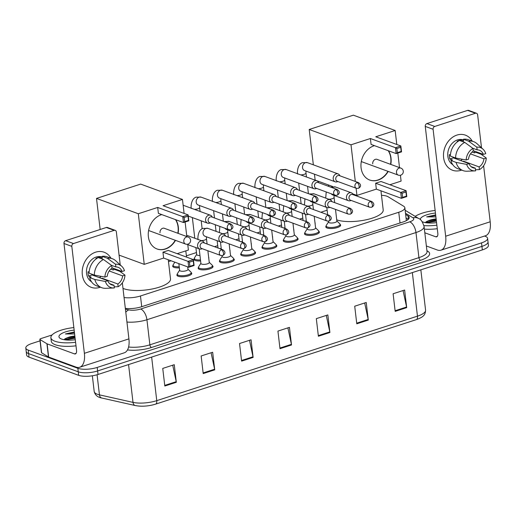 <?xml version="1.0" encoding="UTF-8"?>
<svg xmlns="http://www.w3.org/2000/svg" width="516" height="516" viewBox="0 0 516 516"><rect width="100%" height="100%" fill="white"/><g stroke="black" fill="none" stroke-linecap="round" stroke-linejoin="round"><path stroke-width="0.77" d="M340.083 224.376A7.476 2.374 173.3 0 1 340.637 225.137A7.476 2.374 173.3 0 1 335.535 228.033A7.476 2.374 173.3 0 1 327.073 228.001A7.476 2.374 173.3 0 1 325.79 226.885A7.476 2.374 173.3 0 1 326.157 226.008M318.811 231.271A7.476 2.374 173.3 0 1 319.372 232.032A7.476 2.374 173.3 0 1 314.263 234.928A7.476 2.374 173.3 0 1 305.801 234.896A7.476 2.374 173.3 0 1 304.517 233.78A7.476 2.374 173.3 0 1 304.885 232.903M297.538 238.16A7.476 2.374 173.3 0 1 298.1 238.927A7.476 2.374 173.3 0 1 292.991 241.823A7.476 2.374 173.3 0 1 284.535 241.791A7.476 2.374 173.3 0 1 283.252 240.669A7.476 2.374 173.3 0 1 283.619 239.798M276.273 245.055A7.476 2.374 173.3 0 1 276.828 245.822A7.476 2.374 173.3 0 1 271.726 248.718A7.476 2.374 173.3 0 1 263.263 248.686A7.476 2.374 173.3 0 1 261.98 247.564A7.476 2.374 173.3 0 1 262.347 246.693M255.001 251.95A7.476 2.374 173.3 0 1 255.562 252.717A7.476 2.374 173.3 0 1 250.454 255.607A7.476 2.374 173.3 0 1 241.991 255.575A7.476 2.374 173.3 0 1 240.708 254.459A7.476 2.374 173.3 0 1 241.075 253.582M233.729 258.845A7.476 2.374 173.3 0 1 234.29 259.606A7.476 2.374 173.3 0 1 229.181 262.502A7.476 2.374 173.3 0 1 220.725 262.47A7.476 2.374 173.3 0 1 219.442 261.354A7.476 2.374 173.3 0 1 219.81 260.477M212.463 265.734A7.476 2.374 173.3 0 1 213.018 266.501A7.476 2.374 173.3 0 1 207.916 269.397A7.476 2.374 173.3 0 1 199.453 269.365A7.476 2.374 173.3 0 1 198.17 268.249A7.476 2.374 173.3 0 1 198.537 267.372M191.191 272.629A7.476 2.374 173.3 0 1 191.752 273.396A7.476 2.374 173.3 0 1 186.644 276.292A7.476 2.374 173.3 0 1 178.181 276.26A7.476 2.374 173.3 0 1 176.898 275.138A7.476 2.374 173.3 0 1 177.265 274.267M179.336 267.836A7.476 2.374 173.3 0 1 173.976 267.372A7.476 2.374 173.3 0 1 172.699 266.256A7.476 2.374 173.3 0 1 173.066 265.379M208.632 257.187A7.476 2.374 173.3 0 1 208.819 257.613A7.476 2.374 173.3 0 1 208.735 258.071M200.608 260.941A7.476 2.374 173.3 0 1 195.248 260.477A7.476 2.374 173.3 0 1 193.964 259.361A7.476 2.374 173.3 0 1 194.332 258.484M272.442 236.509A7.476 2.374 173.3 0 1 272.629 236.934A7.476 2.374 173.3 0 1 272.545 237.392M314.986 222.725A7.476 2.374 173.3 0 1 315.166 223.144A7.476 2.374 173.3 0 1 315.089 223.602M293.714 229.614A7.476 2.374 173.3 0 1 293.894 230.039A7.476 2.374 173.3 0 1 293.817 230.497M251.176 243.404A7.476 2.374 173.3 0 1 251.357 243.829A7.476 2.374 173.3 0 1 251.279 244.281M229.904 250.299A7.476 2.374 173.3 0 1 230.084 250.724A7.476 2.374 173.3 0 1 230.007 251.176M124.059 297.532A14.016 4.451 -6.7 0 0 140.468 295.971L398.758 212.257A14.016 4.451 -6.7 0 0 404.841 207.748A14.016 4.451 -6.7 0 0 403.628 206.207L388.142 196.79A14.016 4.451 -6.7 0 0 386.955 196.235A14.016 4.451 -6.7 0 0 381.479 195.3M327.125 210.212L320.842 212.25M302.808 218.094L299.577 219.139M281.543 224.989L278.305 226.034M260.27 231.877L257.033 232.929M238.998 238.773L235.767 239.824M217.733 245.668L214.495 246.713M196.461 252.563L186.392 255.826M171.073 260.786L168.474 261.631M484.576 236.038L485.195 236.27A14.016 4.451 173.3 0 1 487.601 238.366A14.016 4.451 173.3 0 1 481.518 242.875L97.201 367.431A14.016 4.451 173.3 0 1 77.845 368.289L28.206 350.093A14.016 4.451 173.3 0 1 25.8 347.997A14.016 4.451 173.3 0 1 31.882 343.488L40.048 340.844M25.8 347.997L26.626 355.034A14.016 4.451 173.3 0 0 29.031 357.137L78.671 375.332A14.016 4.451 173.3 0 0 98.027 374.468L482.344 249.912A14.016 4.451 173.3 0 0 488.426 245.403L488.013 241.888A14.016 4.451 173.3 0 1 481.931 246.396L97.614 370.952A14.016 4.451 173.3 0 1 78.258 371.81L28.619 353.615A14.016 4.451 173.3 0 1 26.213 351.519A14.016 4.451 173.3 0 0 28.619 353.615L78.258 371.81A14.016 4.451 173.3 0 0 97.614 370.952L481.931 246.396A14.016 4.451 173.3 0 0 488.013 241.888L487.601 238.366M125.336 308.368A14.016 4.451 -6.7 0 0 141.481 306.775L403.151 221.97A14.016 4.451 -6.7 0 0 409.233 217.462A14.016 4.451 -6.7 0 0 408.021 215.92L405.634 214.469M406.047 217.991L408.291 219.352M135.308 405.55L101.755 398.023A4.67 3.289 -77.4 0 1 99.446 394.856L133.005 402.383A4.67 3.289 -77.4 0 0 135.308 405.55C141.713 406.731 148.479 406.26 155.593 404.138A4.67 2.354 -108 0 0 156.761 400.648L417.463 316.16A4.67 2.354 72 0 1 416.296 319.643L155.593 404.138A4.67 2.354 -108 0 1 155.381 404.183A15.325 4.863 173.3 0 1 135.895 405.608M203.207 373.578L201.143 355.976L212.656 352.241L214.727 369.849L203.207 373.578M164.817 386.026L162.746 368.418L174.266 364.689L176.33 382.292L164.817 386.026M318.391 336.251L316.321 318.649L327.841 314.915L329.905 332.517L318.391 336.251M356.782 323.809L354.711 306.207L366.231 302.473L368.301 320.075L356.782 323.809M395.179 311.367L393.108 293.759L404.628 290.031L406.692 307.633L395.179 311.367M241.604 361.135L239.534 343.533L251.053 339.799L253.117 357.407L241.604 361.135M279.995 348.693L277.93 331.091L289.444 327.357L291.514 344.959L279.995 348.693M287.883 327.866L291.411 344.34A3.741 1.883 72 0 1 291.514 344.959M249.492 340.308L253.014 356.782A3.741 1.883 72 0 1 253.117 357.407M403.067 290.534L406.589 307.007A3.741 1.883 72 0 1 406.692 307.633M364.67 302.976L368.198 319.449A3.741 1.883 72 0 1 368.301 320.075M326.28 315.418L329.801 331.898A3.741 1.883 72 0 1 329.905 332.517M172.705 365.193L176.227 381.666A3.741 1.883 72 0 1 176.33 382.292M211.096 352.75L214.624 369.224A3.741 1.883 72 0 1 214.727 369.849M415.167 216.372A23.362 7.411 173.3 0 1 435.136 210.476M436.568 222.635A15.235 4.831 173.3 0 1 422.862 221.97A15.235 4.831 173.3 0 1 422.204 221.699M436.22 219.681L428.106 220.874A10.559 3.354 173.3 0 1 436.13 218.919M420.243 219.603A15.235 4.831 173.3 0 1 435.44 213.044M435.659 214.875L426.655 216.881L435.891 216.901M428.106 220.874L426.042 221.822M436.871 225.195A23.362 7.411 173.3 0 1 423.933 225.608M437.284 228.717A23.362 7.411 173.3 0 1 424.391 229.13M436.304 220.403L425.281 222.435M436.388 221.1L426.351 222.77M435.73 215.514L426.655 216.881M456.899 135.089A18.692 15.016 -69.9 0 1 472.243 141.132A18.692 15.016 -69.9 0 0 465.4 135.14L465.4 135.14A18.692 15.016 -69.9 0 0 456.899 135.089A18.692 15.016 -69.9 0 0 443.612 157.67A18.692 15.016 -69.9 0 0 461.033 170.293A18.692 15.016 -69.9 0 1 452.532 170.241A18.692 15.016 -69.9 0 1 443.637 152.594A18.692 15.016 -69.9 0 1 456.899 135.089M474.436 151.124A18.692 15.016 -69.9 0 1 474.288 152.839A18.692 15.016 -69.9 0 0 474.436 151.124M461.627 170.087A18.692 15.016 -69.9 0 1 461.033 170.293A18.692 15.016 -69.9 0 0 461.627 170.087M426.371 245.99L437.284 249.996A18.692 9.417 -108 0 0 440.974 250.17A18.692 9.417 -108 0 0 445.663 236.218L433.098 129.277L425.261 126.407L437.826 233.348A4.67 2.354 72 0 1 436.652 236.831A4.67 2.354 72 0 1 435.73 236.792L424.816 232.787M440.974 250.17L485.511 235.735A18.692 9.417 -108 0 0 490.2 221.783L483.615 165.752M482.376 155.174L482.234 153.981M481.512 147.815L477.635 114.842A2.335 1.877 110.1 0 0 476.52 113.275A2.335 1.877 110.1 0 0 475.462 113.262L467.619 110.392A2.335 1.877 -69.9 0 1 468.683 110.398L476.52 113.275M425.261 126.407A2.335 1.877 -69.9 0 1 426.925 123.582L434.762 126.452L475.462 113.262M434.762 126.452A2.335 1.877 110.1 0 0 433.098 129.277M426.925 123.582L467.619 110.392M454.938 157.761A11.681 9.385 -69.9 0 1 454.39 158.251M472.804 148.279L477.126 149.866A9.346 7.508 -69.9 0 1 479.428 150.24A9.346 7.508 -69.9 0 1 483.389 154.4L473.237 150.685M470.476 153.878L483.905 158.805A9.346 7.508 -69.9 0 1 479.132 166.913L463.458 161.166A9.346 7.508 110.1 0 1 463.033 161.424M462.413 159.283A9.346 7.508 -69.9 0 1 460.678 160.56M457.789 141.552L457.137 141.313A13.551 10.888 -69.9 0 1 459.034 140.5A13.551 10.888 -69.9 0 1 460.975 140.075L463.587 141.029L463.381 139.243A15.422 12.39 -69.9 0 1 468.457 139.746L473.682 141.661A15.422 12.39 -69.9 0 1 477.068 143.738L483.066 149.24A12.152 9.759 -69.9 0 1 485.75 153.639L483.389 154.4M452.764 164.675A13.551 10.888 -69.9 0 1 448.017 151.581A13.551 10.888 -69.9 0 1 457.466 139.926A13.551 10.888 -69.9 0 1 463.458 139.907M450.416 155.026L449.307 154.619A13.551 10.888 -69.9 0 0 449.823 159.018L452.442 159.979L450.881 160.482L456.105 162.398L466.67 164.385L469.031 163.624L453.358 157.877A9.346 7.508 110.1 0 1 453.106 157.09M483.905 158.805L486.265 158.038L481.157 154.278L475.933 152.362L474.372 152.871L472.088 152.033M470.998 166.584L475.294 168.158L475.61 170.861A12.152 9.759 -69.9 0 1 475.126 170.893L466.999 171.222A15.422 12.39 -69.9 0 1 463.065 170.615L457.84 168.7A15.422 12.39 -69.9 0 1 450.881 160.482M450.365 156.084A15.422 12.39 -69.9 0 1 459.543 140.487L464.768 142.403L472.972 148.408L473.288 151.111A9.346 7.508 -69.9 0 0 468.515 159.218L466.154 159.986L455.589 157.999L450.365 156.084M463.065 170.615A15.422 12.39 -69.9 0 1 456.105 162.398M455.589 157.999A15.422 12.39 -69.9 0 1 464.768 142.403M475.481 169.758L479.448 169.616L479.132 166.913M486.265 158.038A12.152 9.759 -69.9 0 1 479.448 169.616M475.126 170.893A12.152 9.759 -69.9 0 1 466.67 164.385M466.154 159.986A12.152 9.759 -69.9 0 1 472.972 148.408M475.294 168.158A9.346 7.508 -69.9 0 1 472.991 167.784A9.346 7.508 -69.9 0 1 469.031 163.624M477.126 149.866L476.81 147.163L468.605 141.158L463.381 139.243M468.605 141.158A15.422 12.39 -69.9 0 1 473.682 141.661M476.81 147.163A12.152 9.759 -69.9 0 1 483.066 149.24M461.091 141.061L460.975 140.075M463.503 161.598L463.458 161.166M449.823 159.018L453.358 157.877M380.95 190.817L383.201 209.948A25.697 8.153 173.3 0 1 365.786 219.868A25.697 8.153 173.3 0 1 336.722 219.848M388.2 171.428A18.221 14.642 -69.9 0 1 378.067 180.116A18.221 14.642 -69.9 0 1 369.779 180.065A18.221 14.642 -69.9 0 1 361.11 162.856A18.221 14.642 -69.9 0 1 374.036 145.789A18.221 14.642 -69.9 0 1 374.468 145.654M370.391 138.52L395.475 147.711L400.848 145.97L375.771 136.779L395.159 130.49L353.357 115.171L309.2 129.477L351.003 144.803L370.391 138.52L371.088 144.416L396.165 153.607L395.475 147.711L396.868 148.537L400.706 147.292L400.848 145.97L401.538 151.865L396.165 153.607L397.352 152.672L401.19 151.427L401.538 151.865M388.438 150.775A18.221 14.642 -69.9 0 1 390.786 164.411M351.003 144.803L355.311 181.451M356.105 188.211L356.949 195.416L376.338 189.127L375.648 183.232L381.021 181.49L406.098 190.681L406.795 196.583L401.416 198.325L376.338 189.127M389.883 184.741L401.1 181.103L400.416 175.259M399.519 167.616L397.81 153.078M396.798 144.486L395.159 130.49M309.2 129.477L313.354 164.83M314.457 174.189L315.147 180.09L332.781 186.553M352.725 193.868L356.949 195.416M400.706 147.292L401.19 151.427M396.868 148.537L397.352 152.672M406.795 196.583L406.447 196.138L402.609 197.383L401.416 198.325L400.726 192.423L375.648 183.232M402.609 197.383L402.119 193.248L400.726 192.423L406.098 190.681L405.957 192.004L402.119 193.248M406.447 196.138L405.957 192.004M388.18 150.678A18.221 14.642 -69.9 0 1 390.767 158.006A18.221 14.642 -69.9 0 1 390.522 164.32M377.473 159.534A3.741 3.006 110.1 0 0 377.08 159.347A3.741 3.006 110.1 0 0 373.945 160.257A3.741 3.006 110.1 0 0 372.72 163.849M387.935 171.331A18.221 14.642 -69.9 0 1 369.65 180.013M168.255 259.754L170.499 278.879A25.697 8.153 173.3 0 1 152.949 288.831A25.697 8.153 173.3 0 1 123.859 288.721A25.697 8.153 173.3 0 1 122.982 288.373M175.498 240.366A18.221 14.642 -69.9 0 1 165.372 249.054A18.221 14.642 -69.9 0 1 157.083 248.996A18.221 14.642 -69.9 0 1 148.408 231.794A18.221 14.642 -69.9 0 1 161.334 214.727A18.221 14.642 -69.9 0 1 161.772 214.591M157.696 207.451L182.774 216.649L188.147 214.908L163.069 205.71L182.458 199.428L140.655 184.102L96.505 198.415L138.307 213.74L157.696 207.451L158.386 213.353L183.464 222.544L182.774 216.649L184.167 217.468L188.005 216.223L188.147 214.908L188.843 220.803L183.464 222.544L184.651 221.609L188.495 220.364L188.843 220.803M175.743 219.713A18.221 14.642 -69.9 0 1 178.085 233.348M138.307 213.74L144.248 264.347L163.636 258.065L162.946 252.169L168.319 250.421L193.403 259.619L194.093 265.514L188.721 267.256L163.636 258.065M177.181 253.672L188.405 250.041L187.714 244.191M186.818 236.547L185.109 222.009M184.102 213.424L182.458 199.428M96.505 198.415L100.156 229.485M119.08 255.123L144.248 264.347M188.005 216.223L188.495 220.364M184.167 217.468L184.651 221.609M194.093 265.514L193.745 265.076L189.907 266.32L188.721 267.256L188.024 261.36L162.946 252.169M189.907 266.32L189.424 262.186L188.024 261.36L193.403 259.619L193.261 260.941L189.424 262.186M193.745 265.076L193.261 260.941M175.479 219.616A18.221 14.642 -69.9 0 1 178.065 226.937A18.221 14.642 -69.9 0 1 177.827 233.251M164.772 228.472A3.741 3.006 110.1 0 0 164.378 228.285A3.741 3.006 110.1 0 0 161.244 229.188A3.741 3.006 110.1 0 0 160.018 232.787M175.24 240.269A18.221 14.642 -69.9 0 1 156.948 248.951M303.331 220.519A4.205 1.335 173.3 0 1 303.047 220.106L302.228 213.14M339.986 175.833L339.651 175.24A4.205 3.38 110.1 0 0 338.115 173.905A4.205 3.38 110.1 0 0 336.206 173.892A4.205 3.38 110.1 0 0 333.213 178.975A4.205 3.38 110.1 0 0 335.219 181.8A4.205 3.38 110.1 0 0 337.135 181.813A4.205 3.38 110.1 0 0 337.258 181.774L337.896 181.542M357.078 182.6A3.038 2.438 110.1 0 1 358.459 182.606L339.283 175.575A3.038 2.438 110.1 0 0 337.903 175.569A3.038 2.438 110.1 0 0 335.742 179.239A3.038 2.438 110.1 0 0 337.193 181.284L356.369 188.308L358.349 188.346A3.038 1.529 72 0 0 359.11 186.083A3.038 1.529 -108 0 0 357.078 182.6A3.038 2.438 110.1 0 0 354.924 185.444A3.038 2.438 110.1 0 0 356.369 188.308M306.317 221.022A4.205 1.335 173.3 0 1 304.375 220.9M282.065 227.414A4.205 1.335 173.3 0 1 281.775 227.001L280.956 220.029M318.714 182.729L318.378 182.135A4.205 3.38 110.1 0 0 316.843 180.8A4.205 3.38 110.1 0 0 314.934 180.787A4.205 3.38 110.1 0 0 311.941 185.87A4.205 3.38 110.1 0 0 313.954 188.695A4.205 3.38 110.1 0 0 315.863 188.708A4.205 3.38 110.1 0 0 315.986 188.669L316.624 188.43M335.806 189.495A3.038 2.438 110.1 0 1 337.187 189.501L318.011 182.47A3.038 2.438 110.1 0 0 316.63 182.464A3.038 2.438 110.1 0 0 314.47 186.134A3.038 2.438 110.1 0 0 315.921 188.172L335.097 195.203L337.077 195.242A3.038 1.529 72 0 0 337.838 192.978A3.038 1.529 -108 0 0 335.806 189.495A3.038 2.438 110.1 0 0 333.652 192.339A3.038 2.438 110.1 0 0 335.097 195.203M285.045 227.917A4.205 1.335 173.3 0 1 283.103 227.795M260.793 234.309A4.205 1.335 173.3 0 1 260.509 233.896L259.69 226.924M297.448 189.624L297.106 189.03A4.205 3.38 110.1 0 0 295.578 187.695A4.205 3.38 110.1 0 0 293.662 187.682A4.205 3.38 110.1 0 0 290.676 192.758A4.205 3.38 110.1 0 0 292.682 195.59A4.205 3.38 110.1 0 0 294.597 195.603A4.205 3.38 110.1 0 0 294.713 195.558L295.358 195.325M314.534 196.383A3.038 2.438 110.1 0 1 315.921 196.396L296.739 189.366A3.038 2.438 110.1 0 0 295.358 189.353A3.038 2.438 110.1 0 0 293.204 193.023A3.038 2.438 110.1 0 0 294.649 195.067L313.825 202.098L315.811 202.137A3.038 1.529 72 0 0 316.572 199.866A3.038 1.529 -108 0 0 314.534 196.383A3.038 2.438 110.1 0 0 312.38 199.228A3.038 2.438 110.1 0 0 313.825 202.098M263.773 234.812A4.205 1.335 173.3 0 1 261.838 234.69M239.521 241.198A4.205 1.335 173.3 0 1 239.237 240.791L238.418 233.819M276.176 196.519L275.841 195.925A4.205 3.38 110.1 0 0 274.306 194.584A4.205 3.38 110.1 0 0 272.396 194.571A4.205 3.38 110.1 0 0 269.404 199.653A4.205 3.38 110.1 0 0 271.41 202.485A4.205 3.38 110.1 0 0 273.325 202.498A4.205 3.38 110.1 0 0 273.448 202.453L274.086 202.22M293.269 203.278A3.038 2.438 110.1 0 1 294.649 203.285L275.473 196.261A3.038 2.438 110.1 0 0 274.093 196.248A3.038 2.438 110.1 0 0 271.932 199.918A3.038 2.438 110.1 0 0 273.383 201.962L292.559 208.993L294.539 209.025A3.038 1.529 72 0 0 295.3 206.761A3.038 1.529 -108 0 0 293.269 203.278A3.038 2.438 110.1 0 0 291.114 206.123A3.038 2.438 110.1 0 0 292.559 208.993M242.507 241.707A4.205 1.335 173.3 0 1 240.566 241.585M218.255 248.093A4.205 1.335 173.3 0 1 217.965 247.686L217.146 240.714M254.904 203.407L254.569 202.814A4.205 3.38 110.1 0 0 253.034 201.479A4.205 3.38 110.1 0 0 251.124 201.466A4.205 3.38 110.1 0 0 248.131 206.548A4.205 3.38 110.1 0 0 250.144 209.38A4.205 3.38 110.1 0 0 252.053 209.386A4.205 3.38 110.1 0 0 252.176 209.348L252.814 209.115M271.997 210.173A3.038 2.438 110.1 0 1 273.377 210.18L254.201 203.149A3.038 2.438 110.1 0 0 252.821 203.143A3.038 2.438 110.1 0 0 250.66 206.813A3.038 2.438 110.1 0 0 252.111 208.857L271.287 215.881L273.267 215.92A3.038 1.529 72 0 0 274.028 213.656A3.038 1.529 -108 0 0 271.997 210.173A3.038 2.438 110.1 0 0 269.842 213.018A3.038 2.438 110.1 0 0 271.287 215.881M221.235 248.596A4.205 1.335 173.3 0 1 219.294 248.473M199.963 255.491A4.205 1.335 173.3 0 1 197.422 255.207A4.205 1.335 173.3 0 1 196.699 254.575L195.88 247.603M200.485 259.916A7.011 2.225 173.3 0 1 195.525 259.471A7.011 2.225 173.3 0 1 194.326 258.426A7.011 2.225 173.3 0 1 194.487 257.845L196.68 254.407M233.638 210.302L233.297 209.709A4.205 3.38 110.1 0 0 231.768 208.374A4.205 3.38 110.1 0 0 229.852 208.361A4.205 3.38 110.1 0 0 226.866 213.443A4.205 3.38 110.1 0 0 228.872 216.269A4.205 3.38 110.1 0 0 230.787 216.281A4.205 3.38 110.1 0 0 230.904 216.243L231.549 216.004M250.724 217.068A3.038 2.438 110.1 0 1 252.111 217.075L232.929 210.044A3.038 2.438 110.1 0 0 231.549 210.038A3.038 2.438 110.1 0 0 229.394 213.708A3.038 2.438 110.1 0 0 230.839 215.746L250.015 222.777L252.001 222.815A3.038 1.529 72 0 0 252.763 220.551A3.038 1.529 -108 0 0 250.724 217.068A3.038 2.438 110.1 0 0 248.57 219.913A3.038 2.438 110.1 0 0 250.015 222.777M179.213 266.811A7.011 2.225 173.3 0 1 174.26 266.366A7.011 2.225 173.3 0 1 173.054 265.321A7.011 2.225 173.3 0 1 173.215 264.74L174.853 262.173M212.366 217.197L212.031 216.604A4.205 3.38 110.1 0 0 210.496 215.269A4.205 3.38 110.1 0 0 208.587 215.256A4.205 3.38 110.1 0 0 205.594 220.332A4.205 3.38 110.1 0 0 207.6 223.164A4.205 3.38 110.1 0 0 209.515 223.176A4.205 3.38 110.1 0 0 209.638 223.131L210.276 222.899M229.459 223.957A3.038 2.438 110.1 0 1 230.839 223.97L211.663 216.939A3.038 2.438 110.1 0 0 210.283 216.926A3.038 2.438 110.1 0 0 208.122 220.596A3.038 2.438 110.1 0 0 209.573 222.641L228.749 229.672L230.729 229.71A3.038 1.529 72 0 0 231.49 227.44A3.038 1.529 -108 0 0 229.459 223.957A3.038 2.438 110.1 0 0 227.304 226.801A3.038 2.438 110.1 0 0 228.749 229.672M335.497 209.399L336.877 221.119A4.205 1.335 173.3 0 1 334 222.751A4.205 1.335 173.3 0 1 329.24 222.731A4.205 1.335 173.3 0 1 328.524 222.099L328.415 221.177M353.247 194.745L352.912 194.151A4.205 3.38 110.1 0 0 351.377 192.816A4.205 3.38 110.1 0 0 347.855 193.835A4.205 3.38 110.1 0 0 346.475 197.886A4.205 3.38 110.1 0 0 348.481 200.711A4.205 3.38 110.1 0 0 350.519 200.685L351.157 200.447M336.858 220.951L339.786 223.789A7.011 2.225 173.3 0 1 340.07 224.312A7.011 2.225 173.3 0 1 335.284 227.027A7.011 2.225 173.3 0 1 327.35 227.001A7.011 2.225 173.3 0 1 326.151 225.95A7.011 2.225 173.3 0 1 326.305 225.369L328.499 221.932M370.34 201.511A3.038 2.438 110.1 0 1 371.72 201.517L352.544 194.487A3.038 2.438 110.1 0 0 351.164 194.48A3.038 2.438 110.1 0 0 349.003 198.15A3.038 2.438 110.1 0 0 350.454 200.189L369.63 207.219L371.61 207.258A3.038 1.529 72 0 0 372.371 204.994A3.038 1.529 -108 0 0 370.34 201.511A3.038 2.438 110.1 0 0 368.185 204.355A3.038 2.438 110.1 0 0 369.63 207.219M314.225 216.294L315.605 228.014A4.205 1.335 173.3 0 1 312.735 229.646A4.205 1.335 173.3 0 1 307.975 229.626A4.205 1.335 173.3 0 1 307.252 228.994L307.143 228.072M331.975 201.64L331.64 201.047A4.205 3.38 110.1 0 0 330.105 199.711A4.205 3.38 110.1 0 0 326.583 200.73A4.205 3.38 110.1 0 0 325.203 204.775A4.205 3.38 110.1 0 0 327.215 207.606A4.205 3.38 110.1 0 0 329.247 207.574L329.885 207.342M315.586 227.846L318.514 230.678A7.011 2.225 173.3 0 1 318.804 231.207A7.011 2.225 173.3 0 1 314.018 233.922A7.011 2.225 173.3 0 1 306.085 233.89A7.011 2.225 173.3 0 1 304.879 232.845A7.011 2.225 173.3 0 1 305.04 232.265L307.233 228.827M349.068 208.4A3.038 2.438 110.1 0 1 350.448 208.412L331.272 201.382A3.038 2.438 110.1 0 0 329.892 201.369A3.038 2.438 110.1 0 0 327.731 205.039A3.038 2.438 110.1 0 0 329.182 207.084L348.358 214.114L350.338 214.153A3.038 1.529 72 0 0 351.106 211.882A3.038 1.529 -108 0 0 349.068 208.4A3.038 2.438 110.1 0 0 346.913 211.244A3.038 2.438 110.1 0 0 348.358 214.114M292.959 223.183L294.333 234.909A4.205 1.335 173.3 0 1 291.463 236.534A4.205 1.335 173.3 0 1 286.702 236.522A4.205 1.335 173.3 0 1 285.98 235.889L285.87 234.967M310.709 208.535L310.368 207.942A4.205 3.38 110.1 0 0 308.839 206.6A4.205 3.38 110.1 0 0 305.311 207.625A4.205 3.38 110.1 0 0 303.937 211.67A4.205 3.38 110.1 0 0 305.943 214.501A4.205 3.38 110.1 0 0 307.975 214.469L308.62 214.237M294.314 234.741L297.248 237.573A7.011 2.225 173.3 0 1 297.532 238.102A7.011 2.225 173.3 0 1 292.746 240.817A7.011 2.225 173.3 0 1 284.813 240.785A7.011 2.225 173.3 0 1 283.613 239.74A7.011 2.225 173.3 0 1 283.768 239.16L285.961 235.722M327.795 215.295A3.038 2.438 110.1 0 1 329.182 215.301L310.006 208.277A3.038 2.438 110.1 0 0 308.62 208.264A3.038 2.438 110.1 0 0 306.465 211.934A3.038 2.438 110.1 0 0 307.91 213.979L327.086 221.009L329.073 221.041A3.038 1.529 72 0 0 329.834 218.778A3.038 1.529 -108 0 0 327.795 215.295A3.038 2.438 110.1 0 0 325.641 218.139A3.038 2.438 110.1 0 0 327.086 221.009M271.687 230.078L273.067 241.804A4.205 1.335 173.3 0 1 270.19 243.429A4.205 1.335 173.3 0 1 265.43 243.41A4.205 1.335 173.3 0 1 264.714 242.784L264.605 241.862M289.437 215.424L289.102 214.83A4.205 3.38 110.1 0 0 287.567 213.495A4.205 3.38 110.1 0 0 284.045 214.521A4.205 3.38 110.1 0 0 282.665 218.565A4.205 3.38 110.1 0 0 284.671 221.396A4.205 3.38 110.1 0 0 286.709 221.364L287.348 221.132M273.048 241.63L275.976 244.468A7.011 2.225 173.3 0 1 276.26 244.997A7.011 2.225 173.3 0 1 271.474 247.712A7.011 2.225 173.3 0 1 263.541 247.68A7.011 2.225 173.3 0 1 262.341 246.629A7.011 2.225 173.3 0 1 262.496 246.048L264.689 242.617M306.53 222.19A3.038 2.438 110.1 0 1 307.91 222.196L288.734 215.166A3.038 2.438 110.1 0 0 287.354 215.159A3.038 2.438 110.1 0 0 285.193 218.829A3.038 2.438 110.1 0 0 286.644 220.874L305.82 227.898L307.8 227.937A3.038 1.529 72 0 0 308.562 225.673A3.038 1.529 -108 0 0 306.53 222.19A3.038 2.438 110.1 0 0 304.375 225.034A3.038 2.438 110.1 0 0 305.82 227.898M250.415 236.973L251.795 248.693A4.205 1.335 173.3 0 1 248.925 250.325A4.205 1.335 173.3 0 1 244.165 250.305A4.205 1.335 173.3 0 1 243.442 249.68L243.333 248.751M268.165 222.319L267.83 221.725A4.205 3.38 110.1 0 0 266.295 220.39A4.205 3.38 110.1 0 0 262.773 221.409A4.205 3.38 110.1 0 0 261.393 225.46A4.205 3.38 110.1 0 0 263.405 228.285A4.205 3.38 110.1 0 0 265.437 228.259L266.075 228.02M251.776 248.525L254.704 251.363A7.011 2.225 173.3 0 1 254.994 251.892A7.011 2.225 173.3 0 1 250.208 254.601A7.011 2.225 173.3 0 1 242.275 254.575A7.011 2.225 173.3 0 1 241.069 253.524A7.011 2.225 173.3 0 1 241.23 252.943L243.423 249.505M285.258 229.085A3.038 2.438 110.1 0 1 286.638 229.091L267.462 222.061A3.038 2.438 110.1 0 0 266.082 222.054A3.038 2.438 110.1 0 0 263.921 225.724A3.038 2.438 110.1 0 0 265.372 227.762L284.548 234.793L286.528 234.832A3.038 1.529 72 0 0 287.296 232.568A3.038 1.529 -108 0 0 285.258 229.085A3.038 2.438 110.1 0 0 283.103 231.929A3.038 2.438 110.1 0 0 284.548 234.793M229.149 243.868L230.523 255.588A4.205 1.335 173.3 0 1 227.653 257.22A4.205 1.335 173.3 0 1 222.893 257.2A4.205 1.335 173.3 0 1 222.17 256.568L222.061 255.646M246.9 229.214L246.558 228.62A4.205 3.38 110.1 0 0 245.029 227.285A4.205 3.38 110.1 0 0 241.501 228.304A4.205 3.38 110.1 0 0 240.127 232.348A4.205 3.38 110.1 0 0 242.133 235.18A4.205 3.38 110.1 0 0 244.165 235.154L244.81 234.915M230.504 255.42L233.438 258.252A7.011 2.225 173.3 0 1 233.722 258.78A7.011 2.225 173.3 0 1 228.936 261.496A7.011 2.225 173.3 0 1 221.003 261.464A7.011 2.225 173.3 0 1 219.803 260.419A7.011 2.225 173.3 0 1 219.958 259.838L222.151 256.4M263.986 235.973A3.038 2.438 110.1 0 1 265.372 235.986L246.196 228.956A3.038 2.438 110.1 0 0 244.81 228.943A3.038 2.438 110.1 0 0 242.655 232.613A3.038 2.438 110.1 0 0 244.1 234.657L263.276 241.688L265.263 241.727A3.038 1.529 72 0 0 266.024 239.456A3.038 1.529 -108 0 0 263.986 235.973A3.038 2.438 110.1 0 0 261.831 238.818A3.038 2.438 110.1 0 0 263.276 241.688M207.877 250.763L209.257 262.483A4.205 1.335 173.3 0 1 206.381 264.108A4.205 1.335 173.3 0 1 201.621 264.095A4.205 1.335 173.3 0 1 200.905 263.463L199.182 248.815M225.627 236.109L225.292 235.515A4.205 3.38 110.1 0 0 223.757 234.174A4.205 3.38 110.1 0 0 220.235 235.199A4.205 3.38 110.1 0 0 218.855 239.243A4.205 3.38 110.1 0 0 220.861 242.075A4.205 3.38 110.1 0 0 222.899 242.043L223.538 241.81M209.238 262.315L212.166 265.147A7.011 2.225 173.3 0 1 212.45 265.675A7.011 2.225 173.3 0 1 207.664 268.391A7.011 2.225 173.3 0 1 199.731 268.359A7.011 2.225 173.3 0 1 198.531 267.314A7.011 2.225 173.3 0 1 198.686 266.733L200.879 263.295M242.72 242.868A3.038 2.438 110.1 0 1 244.1 242.875L224.924 235.851A3.038 2.438 110.1 0 0 223.544 235.838A3.038 2.438 110.1 0 0 221.383 239.508A3.038 2.438 110.1 0 0 222.835 241.553L242.01 248.583L243.991 248.622A3.038 1.529 72 0 0 244.752 246.351A3.038 1.529 -108 0 0 242.72 242.868A3.038 2.438 110.1 0 0 240.566 245.713A3.038 2.438 110.1 0 0 242.01 248.583M187.695 266.882L187.985 269.378A4.205 1.335 173.3 0 1 185.115 271.003A4.205 1.335 173.3 0 1 180.355 270.984A4.205 1.335 173.3 0 1 179.632 270.358L178.846 263.637M204.355 242.997L204.02 242.404A4.205 3.38 110.1 0 0 202.485 241.069A4.205 3.38 110.1 0 0 198.963 242.094A4.205 3.38 110.1 0 0 197.583 246.138A4.205 3.38 110.1 0 0 199.595 248.97A4.205 3.38 110.1 0 0 201.627 248.938L202.266 248.706M187.966 269.204L190.894 272.042A7.011 2.225 173.3 0 1 191.184 272.571A7.011 2.225 173.3 0 1 186.399 275.286A7.011 2.225 173.3 0 1 178.465 275.254A7.011 2.225 173.3 0 1 177.259 274.202A7.011 2.225 173.3 0 1 177.42 273.622L179.613 270.19M221.448 249.763A3.038 2.438 110.1 0 1 222.828 249.77L203.652 242.739A3.038 2.438 110.1 0 0 202.272 242.733A3.038 2.438 110.1 0 0 200.111 246.403A3.038 2.438 110.1 0 0 201.562 248.448L220.738 255.472L222.719 255.51A3.038 1.529 72 0 0 223.486 253.246A3.038 1.529 -108 0 0 221.448 249.763A3.038 2.438 110.1 0 0 219.294 252.608A3.038 2.438 110.1 0 0 220.738 255.472M95.615 252.176A18.692 15.016 -69.9 0 1 110.959 258.226A18.692 15.016 -69.9 0 0 104.116 252.234L104.116 252.234A18.692 15.016 -69.9 0 0 95.615 252.176A18.692 15.016 -69.9 0 0 82.328 274.757A18.692 15.016 -69.9 0 0 99.756 287.386A18.692 15.016 -69.9 0 1 91.255 287.328A18.692 15.016 -69.9 0 1 82.354 269.681A18.692 15.016 -69.9 0 1 95.615 252.176M113.159 268.21A18.692 15.016 -69.9 0 1 113.01 269.926A18.692 15.016 -69.9 0 0 113.159 268.21M100.343 287.18A18.692 15.016 -69.9 0 1 99.756 287.386A18.692 15.016 -69.9 0 0 100.343 287.18M46.93 343.772A2.335 0.742 -6.7 0 0 47.13 343.869L48.678 357.066A2.335 0.742 173.3 0 1 48.485 356.975L46.93 343.772L40.074 339.599A2.335 0.742 -6.7 0 1 39.867 339.347A2.335 0.742 -6.7 0 1 40.887 338.593L52.064 334.968M48.678 357.066L76 367.082A18.692 9.417 -108 0 0 79.696 367.257A18.692 9.417 -108 0 0 84.379 353.312L71.821 246.371L63.984 243.494L76.542 350.435A4.67 2.354 72 0 1 75.375 353.924A4.67 2.354 72 0 1 74.446 353.879L47.13 343.869M48.485 356.975L41.622 352.802A2.335 0.742 173.3 0 1 41.422 352.551L39.867 339.347M79.696 367.257L124.227 352.828A18.692 9.417 -108 0 0 128.916 338.877L122.337 282.845M121.092 272.267L120.95 271.068M120.228 264.908L116.358 231.936A2.335 1.877 110.1 0 0 115.242 230.362A2.335 1.877 110.1 0 0 114.178 230.355L106.341 227.485A2.335 1.877 -69.9 0 1 107.399 227.492L115.242 230.362M63.984 243.494A2.335 1.877 -69.9 0 1 65.642 240.669L73.478 243.546L114.178 230.355M73.478 243.546A2.335 1.877 110.1 0 0 71.821 246.371M65.642 240.669L106.341 227.485M93.66 274.847A11.681 9.385 -69.9 0 1 93.106 275.344M111.521 265.372L115.848 266.959A9.346 7.508 -69.9 0 1 118.145 267.327A9.346 7.508 -69.9 0 1 122.105 271.493L111.959 267.772M109.192 270.971L122.621 275.892A9.346 7.508 -69.9 0 1 117.848 284L102.174 278.253A9.346 7.508 110.1 0 1 101.749 278.511M101.136 276.376A9.346 7.508 -69.9 0 1 99.401 277.647M96.505 258.645L95.853 258.406A13.551 10.888 -69.9 0 1 97.756 257.594A13.551 10.888 -69.9 0 1 99.698 257.161L102.31 258.123L102.097 256.336A15.422 12.39 -69.9 0 1 107.173 256.833L112.398 258.748A15.422 12.39 -69.9 0 1 115.79 260.832L121.782 266.333A12.152 9.759 -69.9 0 1 124.466 270.726L122.105 271.493M91.487 281.762A13.551 10.888 -69.9 0 1 86.733 268.668A13.551 10.888 -69.9 0 1 96.189 257.02A13.551 10.888 -69.9 0 1 102.174 256.994M89.133 272.113L88.03 271.713A13.551 10.888 -69.9 0 0 88.546 276.112L91.158 277.066L89.603 277.569L94.828 279.485L105.393 281.478L107.754 280.71L92.074 274.964A9.346 7.508 110.1 0 1 91.829 274.177M122.621 275.892L124.982 275.125L119.873 271.371L114.649 269.455L113.094 269.958L110.805 269.12M109.721 283.671L114.01 285.245L114.326 287.954A12.152 9.759 -69.9 0 1 113.843 287.986L105.716 288.315A15.422 12.39 -69.9 0 1 101.781 287.709L96.556 285.793A15.422 12.39 -69.9 0 1 89.603 277.569M89.081 273.17A15.422 12.39 -69.9 0 1 98.259 257.581L103.484 259.496L111.688 265.495L112.011 268.204A9.346 7.508 -69.9 0 0 107.238 276.312L104.877 277.079L94.305 275.086L89.081 273.17M101.781 287.709A15.422 12.39 -69.9 0 1 94.828 279.485M94.305 275.086A15.422 12.39 -69.9 0 1 103.484 259.496M114.197 286.844L118.164 286.709L117.848 284M124.982 275.125A12.152 9.759 -69.9 0 1 118.164 286.709M113.843 287.986A12.152 9.759 -69.9 0 1 105.393 281.478M104.877 277.079A12.152 9.759 -69.9 0 1 111.688 265.495M114.01 285.245A9.346 7.508 -69.9 0 1 111.714 284.877A9.346 7.508 -69.9 0 1 107.754 280.71M115.848 266.959L115.526 264.25L107.322 258.252L102.097 256.336M107.322 258.252A15.422 12.39 -69.9 0 1 112.398 258.748M115.526 264.25A12.152 9.759 -69.9 0 1 121.782 266.333M99.814 258.148L99.698 257.161M102.226 278.685L102.174 278.253M88.546 276.112L92.074 274.964M75.588 342.289A23.362 7.411 173.3 0 1 54.896 341.224A23.362 7.411 173.3 0 1 50.891 337.728A23.362 7.411 173.3 0 1 73.859 327.57M76 345.81A23.362 7.411 173.3 0 1 55.315 344.746A23.362 7.411 173.3 0 1 51.303 341.25L50.891 337.728M75.284 339.722A15.235 4.831 173.3 0 1 61.578 339.057A15.235 4.831 173.3 0 1 60.03 338.283A15.235 4.831 173.3 0 1 74.156 330.13M74.936 336.774L66.828 337.961A10.559 3.354 173.3 0 1 74.846 336.006M74.375 331.969L65.371 333.968L74.614 333.987M66.828 337.961L64.764 338.909M75.026 337.496L64.003 339.528M75.104 338.193L65.068 339.857M74.446 332.601L65.371 333.968M400.016 222.983L398.758 212.257M141.726 306.697L140.468 295.971M426.925 250.712L427.783 251.234A21.027 6.669 173.3 0 1 420.482 260.309L151.44 347.507A21.027 6.669 173.3 0 1 127.478 349.932M481.518 242.875L482.344 249.912M28.206 350.093L29.031 357.137M77.845 368.289L78.671 375.332M97.201 367.431L98.027 374.468M427.029 251.621L424.081 226.53A18.692 5.928 173.3 0 1 415.973 232.542L418.915 257.632A18.692 5.928 -6.7 0 0 427.029 251.621L427.035 251.647M125.427 309.136L128.794 309.89A9.346 2.967 -6.7 0 0 140.674 309.02L409.71 221.828A9.346 4.708 72 0 1 415.973 232.542L146.931 319.739L149.879 344.823L418.915 257.632A2.335 1.18 -108 0 0 420.482 260.309M140.674 309.02A9.346 4.708 72 0 1 146.931 319.739A18.692 5.928 173.3 0 1 126.942 322.036M128.6 346.984A18.692 5.928 -6.7 0 0 149.879 344.823A2.335 1.18 -108 0 0 151.44 347.507M409.71 221.828A9.346 2.967 -6.7 0 0 412.955 217.791L405.492 213.256M426.99 251.273A2.335 2.051 121.3 0 0 427.783 251.234M125.788 312.225A9.346 6.573 -77.4 0 1 128.794 309.89M412.955 217.791A9.346 8.211 -58.7 0 1 418.844 218.61L405.137 210.276M408.408 219.242L408.021 215.92M128.561 364.573L133.005 402.383A18.692 5.928 -6.7 0 0 156.761 400.648L151.646 357.091M412.349 272.603L417.463 316.16A18.692 5.928 -6.7 0 0 425.577 310.148C425.345 315.057 423.41 317.043 416.296 319.643M101.755 398.023C97.576 397.268 95.054 395.082 94.196 391.47A18.692 5.928 -6.7 0 0 99.446 394.856L97.085 374.758M279.924 348.061L291.411 344.34M318.314 335.619L329.801 331.898M356.711 323.177L368.198 319.449M395.101 310.735L406.589 307.007M241.527 360.503L253.014 356.782M203.136 372.945L214.624 369.224M164.739 385.394L176.227 381.666M445.663 236.218L490.2 221.783M435.73 236.792L437.375 236.257M399.158 168.093A3.741 3.006 -69.9 0 1 400.861 168.106A3.741 3.741 0 0 1 400.726 175.169A3.741 3.741 0 0 1 398.288 175.124A3.741 3.006 -69.9 0 1 396.501 172.608A3.741 3.006 -69.9 0 1 399.158 168.093M186.457 237.031A3.741 3.006 -69.9 0 1 188.159 237.044A3.741 3.741 0 0 1 188.024 244.107A3.741 3.741 0 0 1 185.586 244.062A3.741 3.006 -69.9 0 1 183.799 241.546A3.741 3.006 -69.9 0 1 186.457 237.031M306.452 176.988L305.982 173.008A4.205 1.335 173.3 0 1 304.369 174.285A4.205 1.335 173.3 0 1 300.77 174.905M297.629 173.989C297.055 172.415 297.526 164.281 302.402 162.688L307.446 162.663A4.205 3.38 110.1 0 0 305.53 162.65A4.205 3.38 110.1 0 0 305.317 162.727A4.205 3.38 110.1 0 0 302.531 166.72A4.205 3.38 110.1 0 0 304.55 170.557L335.219 181.8M285.18 183.883L284.709 179.897A4.205 1.335 173.3 0 1 283.097 181.18A4.205 1.335 173.3 0 1 279.504 181.8M276.357 180.884C275.783 179.31 276.26 171.177 281.136 169.577L286.174 169.558A4.205 3.38 110.1 0 0 284.264 169.545A4.205 3.38 110.1 0 0 284.045 169.622A4.205 3.38 110.1 0 0 281.265 173.608A4.205 3.38 110.1 0 0 283.278 177.452L313.954 188.695M263.908 190.778L263.444 186.792A4.205 1.335 173.3 0 1 261.831 188.076A4.205 1.335 173.3 0 1 258.232 188.695M255.091 187.772C254.511 186.205 254.988 178.065 259.864 176.472L264.901 176.446A4.205 3.38 110.1 0 0 262.992 176.44A4.205 3.38 110.1 0 0 262.773 176.517A4.205 3.38 110.1 0 0 259.993 180.503A4.205 3.38 110.1 0 0 262.012 184.347L292.682 195.59M242.643 197.667L242.172 193.687A4.205 1.335 173.3 0 1 240.559 194.971A4.205 1.335 173.3 0 1 236.96 195.59M233.819 194.667C233.245 193.1 233.716 184.96 238.592 183.367L243.636 183.341A4.205 3.38 110.1 0 0 241.72 183.328A4.205 3.38 110.1 0 0 241.507 183.406A4.205 3.38 110.1 0 0 238.721 187.398A4.205 3.38 110.1 0 0 240.74 191.243L271.41 202.485M221.37 204.562L220.9 200.582A4.205 1.335 173.3 0 1 219.287 201.859A4.205 1.335 173.3 0 1 215.694 202.478M212.547 201.562C211.973 199.989 212.45 191.855 217.326 190.262L222.364 190.236A4.205 3.38 110.1 0 0 220.455 190.223A4.205 3.38 110.1 0 0 220.235 190.301A4.205 3.38 110.1 0 0 217.455 194.293A4.205 3.38 110.1 0 0 219.468 198.131L250.144 209.38M200.098 211.457L199.634 207.477A4.205 1.335 173.3 0 1 198.021 208.754A4.205 1.335 173.3 0 1 194.422 209.373M191.281 208.458C190.701 206.884 191.178 198.75 196.054 197.151L201.092 197.131A4.205 3.38 110.1 0 0 199.182 197.118A4.205 3.38 110.1 0 0 198.963 197.196A4.205 3.38 110.1 0 0 196.183 201.188A4.205 3.38 110.1 0 0 198.202 205.026L228.872 216.269M334.703 202.64L334.084 197.357A4.205 1.335 173.3 0 1 332.472 198.634A4.205 1.335 173.3 0 1 328.873 199.26M330.485 187.044L335.542 187.011A4.205 3.38 110.1 0 0 333.413 187.076A4.205 3.38 110.1 0 0 332.349 187.727M331.259 193.797A4.205 3.38 110.1 0 0 332.652 194.906L348.481 200.711M313.431 209.535L312.812 204.252A4.205 1.335 173.3 0 1 311.2 205.529A4.205 1.335 173.3 0 1 307.601 206.148M309.213 193.939L314.276 193.906A4.205 3.38 110.1 0 0 312.148 193.971A4.205 3.38 110.1 0 0 311.077 194.622M309.987 200.692A4.205 3.38 110.1 0 0 311.38 201.801L327.215 207.606M292.166 216.423L291.54 211.141A4.205 1.335 173.3 0 1 289.928 212.424A4.205 1.335 173.3 0 1 286.335 213.044M287.947 200.827L293.004 200.801A4.205 3.38 110.1 0 0 290.876 200.866A4.205 3.38 110.1 0 0 289.811 201.511M288.715 207.58A4.205 3.38 110.1 0 0 290.108 208.696L305.943 214.501M270.894 223.318L270.274 218.036A4.205 1.335 173.3 0 1 268.662 219.319A4.205 1.335 173.3 0 1 265.063 219.939M266.675 207.722L271.732 207.69A4.205 3.38 110.1 0 0 269.604 207.761A4.205 3.38 110.1 0 0 268.539 208.406M267.449 214.475A4.205 3.38 110.1 0 0 268.842 215.591L284.671 221.396M249.621 230.213L249.002 224.931A4.205 1.335 173.3 0 1 247.39 226.208A4.205 1.335 173.3 0 1 243.791 226.834M245.403 214.617L250.466 214.585A4.205 3.38 110.1 0 0 248.338 214.65A4.205 3.38 110.1 0 0 247.267 215.301M246.177 221.37A4.205 3.38 110.1 0 0 247.57 222.48L263.405 228.285M228.356 237.108L227.73 231.826A4.205 1.335 173.3 0 1 226.118 233.103A4.205 1.335 173.3 0 1 222.525 233.722M224.138 221.512L229.194 221.48A4.205 3.38 110.1 0 0 227.066 221.545A4.205 3.38 110.1 0 0 226.002 222.196M224.905 228.266A4.205 3.38 110.1 0 0 226.298 229.375L242.133 235.18M207.084 243.997L206.465 238.715A4.205 1.335 173.3 0 1 204.852 239.998A4.205 1.335 173.3 0 1 201.253 240.617M198.112 239.701C197.531 238.128 198.009 229.994 202.885 228.395L207.922 228.375A4.205 3.38 110.1 0 0 205.794 228.44A4.205 3.38 110.1 0 0 203.02 233.438A4.205 3.38 110.1 0 0 205.033 236.27L220.861 242.075M84.379 353.312L128.916 338.877M74.446 353.879L76.097 353.344M40.074 339.599L41.622 352.802M406.363 220.655L404.841 207.748M424.081 226.53C422.494 221.661 420.746 219.023 418.844 218.61M94.196 391.47L92.351 375.79M425.577 310.148L420.843 269.849M328.511 184.986L328.679 186.379M376.654 159.231L400.861 168.106M361.303 161.572L398.288 175.124M163.959 228.169L188.159 237.044M148.608 230.504L185.586 244.062M358.459 182.606C362.587 185.547 359.562 187.734 358.349 188.346M305.982 173.008L305.949 171.073M301.131 203.775L300.351 197.157M299.557 190.398L298.7 183.103M303.027 219.939L302.782 220.319M308.407 193.642L307.549 186.347M307.446 162.663L338.115 173.905M337.187 189.501C341.315 192.442 338.29 194.629 337.077 195.242M284.709 179.897L284.677 177.962M279.859 210.67L279.079 204.052M278.285 197.293L277.427 189.998M281.755 226.834L281.517 227.214M287.135 200.53L286.277 193.242M286.174 169.558L316.843 180.8M315.921 196.396C320.043 199.331 317.024 201.517 315.811 202.137M263.444 186.792L263.405 184.857M258.587 217.565L257.813 210.941M257.02 204.181L256.162 196.893M260.49 233.729L260.245 234.103M265.869 207.426L265.011 200.137M264.901 176.446L295.578 187.695M294.649 203.285C298.777 206.226 295.752 208.412 294.539 209.025M242.172 193.687L242.139 191.752M237.321 224.46L236.541 217.836M235.748 211.076L234.89 203.788M239.218 240.624L238.972 240.998M244.597 214.321L243.739 207.032M243.636 183.341L274.306 194.584M273.377 210.18C277.505 213.121 274.48 215.307 273.267 215.92M220.9 200.582L220.867 198.647M216.049 231.349L215.269 224.731M214.475 217.971L213.618 210.676M217.945 247.512L217.707 247.893M223.325 221.216L222.467 213.921M222.364 190.236L253.034 201.479M252.111 217.075C256.233 220.016 253.214 222.203 252.001 222.815M199.634 207.477L199.595 205.536M194.777 238.244L192.352 217.571M194.326 258.426L194.526 260.122M202.13 228.762L201.201 220.816M201.092 197.131L231.768 208.374M230.839 223.97C234.967 226.911 231.942 229.091 230.729 229.71M173.054 265.321L173.253 267.017M188.288 216.081L207.6 223.164M183.141 205.239L210.496 215.269M371.72 201.517C375.848 204.459 372.823 206.645 371.61 207.258M334.084 197.357L334.046 195.422M327.66 214.746L326.802 207.458M326.151 225.95L326.351 227.653M325.706 198.092L326.222 191.952M335.542 187.011L351.377 192.816M340.07 224.312L340.27 226.014M350.448 208.412C354.576 211.347 351.551 213.534 350.338 214.153M312.812 204.252L312.78 202.317M306.388 221.641L305.53 214.346M304.879 232.845L305.079 234.541M304.434 204.987L304.956 198.841M314.276 193.906L330.105 199.711M318.804 231.207L319.004 232.91M329.182 215.301C333.304 218.242 330.285 220.429 329.073 221.041M291.54 211.141L291.508 209.206M285.116 228.53L284.258 221.241M283.613 239.74L283.813 241.436M283.161 211.882L283.684 205.736M293.004 200.801L308.839 206.6M297.532 238.102L297.732 239.805M307.91 222.196C312.038 225.137 309.013 227.324 307.8 227.937M270.274 218.036L270.236 216.101M263.85 235.425L262.992 228.137M262.341 246.629L262.541 248.331M261.896 218.778L262.412 212.631M271.732 207.69L287.567 213.495M276.26 244.997L276.46 246.693M286.638 229.091C290.766 232.032 287.741 234.219 286.528 234.832M249.002 224.931L248.97 222.996M242.578 242.32L241.72 235.032M241.069 253.524L241.269 255.226M240.624 225.666L241.146 219.526M250.466 214.585L266.295 220.39M254.994 251.892L255.194 253.588M265.372 235.986C269.494 238.927 266.475 241.107 265.263 241.727M227.73 231.826L227.698 229.891M221.306 249.215L220.448 241.92M219.803 260.419L220.003 262.115M219.352 232.561L219.874 226.421M229.194 221.48L245.029 227.285M233.722 258.78L233.922 260.483M244.1 242.875C248.228 245.816 245.203 248.002 243.991 248.622M206.465 238.715L206.426 236.78M198.531 267.314L198.731 269.01M207.922 228.375L223.757 234.174M212.45 265.675L212.65 267.378M222.828 249.77C226.956 252.711 223.931 254.898 222.719 255.51M177.691 253.859L177.652 253.524M187.766 244.629L199.595 248.97M177.259 274.202L177.459 275.905M186.54 257.103L185.812 250.879M186.669 235.27L202.485 241.069M191.184 272.571L191.384 274.267"/></g></svg>
